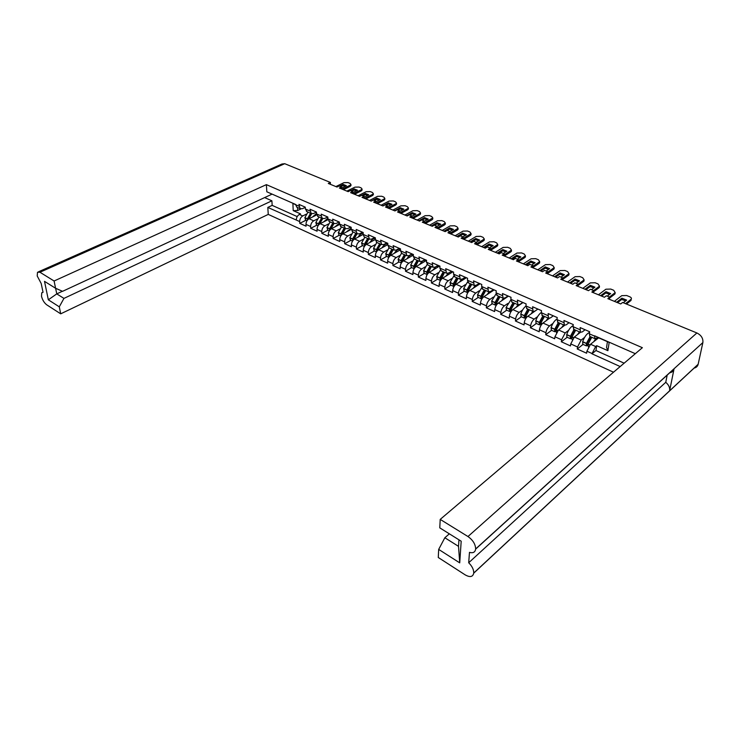 <?xml version="1.0" encoding="UTF-8"?>
<svg xmlns="http://www.w3.org/2000/svg" width="740" height="740" viewBox="0 0 740 740"><rect width="100%" height="100%" fill="white"/><g stroke="black" fill="none" stroke-linecap="round" stroke-linejoin="round"><path stroke-width="1.11" d="M667.184 375.115L665.76 382.312C668.747 384.865 670.033 387.686 669.617 390.785L473.73 573.167C472.832 576.987 469.983 577.552 465.183 574.869L438.274 557.498L438.681 549.404L444.842 537.749L449.346 533.827M613.515 372.211L268.25 214.406L60.699 313.834L46.731 304.825C44.243 302.91 42.495 300.061 41.495 296.296L41.773 292.762L43.04 292.309L41.19 283.485L37.203 275.946L37.518 272.228L39.942 272.246L54.103 280.996L55.565 288.249L62.558 291.329L271.506 194.398L271.478 193.843M635.318 353.692L594.562 335.784L594.951 338.698L589.808 336.423L589.364 333.823L594.525 336.089M473.748 573.01C473.794 569.606 472.111 566.192 468.697 562.752L469.475 552.355C473.036 553.344 475.089 552.271 475.626 549.135L475.644 548.997C475.487 544.215 472.925 540.071 467.967 536.537L440.207 519.397L642.376 347.698L266.382 184.639L54.103 280.996M305.296 207.311L302.447 208.708L300.135 208.662L296.74 207.163L295.602 204.444L266.835 191.808L266.382 184.639M307.128 211.742L305.361 208.995L305.287 207.163L298.932 204.379L300.135 208.662M311.161 213.527L313.464 213.555L316.461 212.066L309.995 209.226L311.161 213.527L306.471 211.455M316.461 212.056L316.526 213.897L321.299 216.006L321.243 214.156L327.829 217.033L327.875 218.892L332.741 221.029L332.695 219.169L339.401 222.102L339.438 223.97L344.387 226.153L344.359 224.276L351.176 227.263L351.204 229.141L356.245 231.361L356.227 229.474L363.174 232.517L363.183 234.404L354.571 239.039L359.575 241.268L363.164 239.325M376.984 242.554L375.384 239.769L375.384 237.873L368.307 234.774L369.306 239.168L364.182 236.911L363.183 234.404L368.317 236.661M389.379 248.02L387.806 245.227L387.825 243.321L380.619 240.167L381.572 244.579L376.355 242.276M401.996 253.589L400.46 250.795L400.488 248.871L393.153 245.652L394.069 250.092L388.75 247.743M414.853 259.259L413.346 256.456L413.401 254.523L405.927 251.249L406.796 255.707L401.385 253.321M427.961 265.04L426.49 262.238L426.555 260.286L418.933 256.947L419.765 261.423L414.243 258.991M441.308 270.923L439.875 268.121L439.958 266.16L432.197 262.765L432.974 267.251L427.35 264.772M454.915 276.927L453.528 274.114L453.62 272.154L445.711 268.685L446.442 273.19L440.716 270.664M468.79 283.05L467.44 280.229L467.56 278.249L459.485 274.716L460.169 279.248L454.332 276.668M482.933 289.285L481.629 286.473L481.768 284.475L473.535 280.876L474.164 285.418L468.207 282.791M497.363 295.649L496.096 292.827L496.253 290.829L487.863 287.148L488.437 291.717L482.36 289.035M512.071 302.142L510.859 299.321L511.035 297.304L502.479 293.549L502.997 298.137L496.799 295.399M527.084 308.765L525.927 305.935L526.121 303.909L517.38 300.079L517.843 304.686L511.525 301.892M542.411 315.518L541.291 312.696L541.514 310.652L532.596 306.749L532.994 311.364L526.547 308.525M558.043 322.418L556.989 319.588L557.229 317.543L548.127 313.547L548.46 318.191L541.874 315.286M574.009 329.457L573.01 326.636L573.278 324.573L563.982 320.494L564.241 325.147L557.525 322.187M589.364 333.823L589.66 331.751L580.169 327.589L580.364 332.26L573.5 329.235M594.951 338.698L597.902 337.505L609.177 342.463L607.891 350.677L596.69 345.691L595.654 346.524L591.945 353.794L620.185 366.55M591.982 353.498L586.894 351.204L586.607 353.221L577.265 348.993L583.065 344.405M584.582 337.394L581.168 340.067L577.533 346.977L577.265 348.993M577.533 346.977L570.744 343.915L570.485 345.922L561.327 341.778L567.173 337.283M568.616 330.327L565.184 332.935L561.577 339.771L561.327 341.778M561.577 339.771L554.926 336.774L554.686 338.772L545.722 334.711L551.605 330.308M552.965 323.399L549.515 325.952C547.637 327.607 546.444 329.855 545.944 332.713L545.722 334.711M545.944 332.713L539.432 329.772L539.21 331.761L530.423 327.783L536.343 323.473M537.638 316.609L534.169 319.116C532.282 320.735 531.098 322.964 530.626 325.804L530.423 327.783M530.626 325.804L524.244 322.918L524.049 324.897L515.438 321.003L521.385 316.766M522.616 309.958L519.129 312.41C517.232 314 516.058 316.211 515.623 319.032L515.438 321.003M515.623 319.032L509.361 316.202L509.185 318.172L500.74 314.343L506.724 310.199M507.88 303.428L504.384 305.833C502.479 307.396 501.322 309.579 500.906 312.391L500.74 314.343M500.906 312.391L494.773 309.616L494.616 311.568L486.337 307.822L492.35 303.752M493.441 297.036L489.935 299.386C488.021 300.93 486.865 303.095 486.485 305.879L486.337 307.822M486.485 305.879L480.464 303.16L480.325 305.102L472.213 301.43L478.253 297.434M479.279 290.764L475.765 293.068C473.841 294.585 472.703 296.721 472.333 299.496L472.213 301.43M472.333 299.496L466.431 296.832L466.32 298.757L458.356 295.158L464.415 291.236M465.386 284.613L461.862 286.87C459.929 288.36 458.8 290.478 458.467 293.234L458.356 295.158M458.467 293.234L452.677 290.617L452.575 292.541L444.768 289.007L450.845 285.159M451.761 278.573L448.218 280.793C446.294 282.255 445.166 284.354 444.851 287.092L444.768 289.007M444.851 287.092L439.171 284.521L439.098 286.436L431.429 282.967L437.534 279.193M438.394 272.653L434.843 274.827C432.909 276.261 431.799 278.342 431.503 281.061L431.429 282.967M431.503 281.061L425.925 278.545L425.861 280.442L418.341 277.038L424.464 273.338M425.269 266.835L421.707 268.971C419.774 270.387 418.674 272.45 418.396 275.151L418.341 277.038M418.396 275.151L412.929 272.681L412.883 274.568L405.502 271.229L411.634 267.584M412.393 261.127L408.822 263.227C406.88 264.615 405.788 266.659 405.539 269.341L405.502 271.229M405.539 269.341L400.174 266.918L400.137 268.796L392.894 265.512L399.045 261.942M399.748 255.531L396.178 257.585C394.235 258.954 393.144 260.979 392.912 263.644L392.894 265.512M392.912 263.644L387.64 261.266L387.621 263.135L380.508 259.907L386.678 256.401M387.335 250.028L383.755 252.044C381.812 253.395 380.73 255.402 380.517 258.047L380.508 259.907M380.517 258.047L375.346 255.716L375.337 257.566L368.354 254.403L374.532 250.962M375.143 244.625L371.554 246.605C369.611 247.937 368.539 249.917 368.344 252.553L368.354 254.403M368.344 252.553L363.266 250.259L363.275 252.109L356.412 249.001L362.6 245.615M359.575 241.268C357.624 242.572 356.569 244.542 356.393 247.16L356.412 249.001M356.393 247.16L351.398 244.903L351.426 246.744L344.683 243.691L350.88 240.361M351.398 234.108L347.809 236.023C345.858 237.309 344.803 239.251 344.655 241.86L344.683 243.691M344.655 241.86L339.743 239.64L339.78 241.471L333.157 238.474L339.364 235.2M339.845 228.993L336.247 230.862C334.295 232.138 333.25 234.062 333.111 236.652L333.157 238.474M333.111 236.652L328.292 234.478L328.338 236.291L321.835 233.34L328.051 230.131M328.486 223.961L324.888 225.802C322.936 227.051 321.9 228.965 321.78 231.537L321.835 233.34M321.78 231.537L317.044 229.4L317.099 231.204L310.707 228.309L316.924 225.145M317.321 219.012L313.723 220.825C311.771 222.056 310.745 223.952 310.634 226.505L310.707 228.309M310.634 226.505L305.981 224.405L306.055 226.2L299.765 223.351L305.99 220.243M306.351 214.147L302.752 215.932C300.801 217.144 299.774 219.022 299.682 221.565L299.765 223.351M268.25 214.406L267.815 207.422L296.315 220.039C296.407 217.505 297.425 215.636 299.376 214.424L300.496 213.869L293.216 210.632L292.883 203.454L295.611 204.656M440.207 519.397L439.782 527.861L461.187 541.208L459.725 562.863L438.681 549.404M38.563 271.765L281.94 164.021L284.733 163.697L330.392 182.447L328.292 183.455L336.987 187.035L339.087 186.018L341.436 186.989L339.346 188.006L348.189 191.651L350.279 190.615L352.675 191.605L350.584 192.641L359.575 196.34L361.666 195.295L364.108 196.294L362.017 197.349L371.166 201.123L373.256 200.05L375.735 201.067L373.644 202.14L382.959 205.979L385.041 204.897L387.566 205.933L385.485 207.015L394.966 210.928L397.038 209.818L399.609 210.872L397.528 211.982L407.176 215.96L409.257 214.831L411.865 215.904L409.793 217.033L419.617 221.084L421.68 219.937L424.344 221.029L422.272 222.185L432.28 226.301L434.343 225.136L437.044 226.255L434.99 227.421L445.175 231.62L447.228 230.436L449.985 231.565L447.931 232.758L458.31 237.031L460.363 235.82L463.166 236.976L461.122 238.188L471.695 242.544L473.73 241.314L476.597 242.489L474.553 243.728L485.32 248.168L487.355 246.91L490.269 248.113L488.243 249.371L499.223 253.894L501.239 252.618L504.218 253.839L502.192 255.115L513.384 259.731L515.391 258.427L518.426 259.666L516.409 260.979L527.814 265.679L529.822 264.346L532.911 265.614L530.904 266.955L542.54 271.746L544.529 270.387L547.674 271.682L545.685 273.042L557.553 277.935L559.533 276.547L562.742 277.87L560.763 279.257L572.862 284.243L574.832 282.837L578.107 284.179L576.146 285.594L588.485 290.681L590.437 289.248L593.785 290.617L591.834 292.06L604.432 297.249L606.365 295.787L609.779 297.184L607.845 298.655L620.703 303.955L622.627 302.466L696.886 332.963C701.289 335.202 703.278 338.411 702.87 342.574L475.644 548.969L674.048 368.881C673.456 371.119 671.976 372.424 669.607 372.803M607.891 350.677L606.541 347.476L607.438 341.695M598.623 337.819L590.548 344.248L595.654 346.524M586.894 351.204L590.548 344.248M590.307 336.644L589.808 336.423M300.847 208.967L297.656 210.521L293.216 210.632M296.74 207.163L297.406 207.459M55.63 288.276L56.758 293.882L63.945 298.396L271.894 200.808L272.163 205.369L297.212 216.598M63.945 298.396L59.292 306.822L48.331 299.811L44.511 281.357L55.565 288.249M60.699 313.834L59.292 306.822M267.815 207.422L272.163 205.369M580.447 332.325L574.37 337.033L581.168 340.067M580.364 332.26L582.288 331.918L585.09 329.744M570.744 343.915L574.37 337.033M564.639 325.35L558.515 329.966L565.184 332.935M564.241 325.147L566.202 324.841L569.032 322.705M554.926 336.774L558.515 329.966M549.293 318.422L542.984 323.047L549.515 325.952M548.46 318.191L550.449 317.904L553.289 315.814M539.432 329.772C539.913 326.923 541.097 324.684 542.984 323.047M534.696 311.309L527.768 316.257L534.169 319.116M532.994 311.364L535.011 311.105L537.869 309.061M524.244 322.918C524.697 320.087 525.872 317.867 527.768 316.257M522.995 302.54L512.857 309.607L519.129 312.41M517.843 304.686L519.887 304.445L522.764 302.438M509.361 316.202C509.786 313.39 510.952 311.189 512.857 309.607M508.426 296.157L498.242 303.095L504.384 305.833M502.997 298.137L505.059 297.915L507.954 295.954M494.773 309.616C495.171 306.822 496.327 304.649 498.242 303.095M494.144 289.904L483.904 296.703L489.935 299.386M488.437 291.717L490.527 291.514L493.432 289.59M480.464 303.16C480.843 300.385 481.99 298.229 483.904 296.703M480.13 283.762L469.845 290.432L475.765 293.068M474.164 285.418L476.283 285.242L479.196 283.355M466.431 296.832C466.783 294.067 467.921 291.93 469.845 290.432M466.376 277.74L456.053 284.28L461.862 286.87M460.169 279.248L462.306 279.091L465.229 277.232M452.677 290.617C453 287.869 454.129 285.76 456.053 284.28M452.889 271.83L442.529 278.249L448.218 280.793M446.442 273.19L448.597 273.051L451.539 271.238M439.171 284.521C439.477 281.801 440.596 279.711 442.529 278.249M439.653 266.03L429.256 272.339L434.843 274.827M432.974 267.251L435.148 267.131L438.099 265.346M425.925 278.545C426.212 275.835 427.322 273.763 429.256 272.339M426.545 260.397L416.232 266.529L421.707 268.971M419.765 261.423L421.948 261.322L424.908 259.574M412.929 272.681C413.188 269.98 414.289 267.936 416.232 266.529M413.382 255.041L403.448 260.822L408.822 263.227M406.796 255.707L408.998 255.624L411.967 253.903M400.174 266.918C400.414 264.245 401.506 262.21 403.448 260.822M400.479 249.768L390.896 255.226L396.178 257.585M394.069 250.092L396.289 250.028L399.267 248.335M387.64 261.266C387.862 258.602 388.944 256.595 390.896 255.226M387.806 244.57L378.565 249.732L383.755 252.044M381.572 244.579L383.81 244.533L386.789 242.868M375.346 255.716C375.55 253.071 376.623 251.073 378.565 249.732M375.384 239.455L366.457 244.339L371.554 246.605M369.306 239.168L371.554 239.131L374.542 237.503M363.266 250.259C363.451 247.632 364.515 245.661 366.457 244.339M364.82 237.189L364.182 236.911M356.245 231.361L357.263 233.858L359.52 233.831L362.517 232.231M351.398 244.903C351.565 242.294 352.619 240.334 354.571 239.039M352.869 231.916L351.204 229.141M351.213 229.437L342.888 233.831L347.809 236.023M344.387 226.153L345.423 228.632L347.698 228.632L350.695 227.06M339.743 239.64C339.891 237.05 340.946 235.107 342.888 233.831M341.131 226.745L339.438 223.97M339.475 224.535L331.418 228.715L336.247 230.862M332.741 221.029L333.805 223.508L336.089 223.517L339.087 221.972M328.292 234.478C328.421 231.898 329.466 229.974 331.418 228.715M329.596 221.658L327.875 218.892M327.968 219.706L320.143 223.684L324.888 225.802M321.299 216.006L322.381 218.476L324.675 218.494L327.681 216.977M317.044 229.4C317.155 226.829 318.191 224.923 320.143 223.684M318.265 216.654L316.526 213.897M316.674 214.933L309.052 218.744L313.723 220.825M305.981 224.405C306.082 221.852 307.109 219.965 309.052 218.744M473.739 573.038L698.153 364.256L702.87 342.574M698.153 364.256L698.125 364.367C697.561 366.42 696.192 367.66 694.018 368.095M330.392 182.447L330.438 184.334M341.436 186.989L341.473 188.885M352.675 191.605L352.693 193.51M364.108 196.294L364.117 198.209M375.735 201.067L375.726 203.001M387.566 205.933L387.547 207.866M399.609 210.872L399.572 212.824M411.865 215.904L411.819 217.875M424.344 221.029L424.279 223.008M437.044 226.255L436.97 228.235M449.985 231.565L449.892 233.562M463.166 236.976L463.055 238.983M476.597 242.489L476.458 244.514M490.269 248.113L490.121 250.139M504.218 253.839L504.042 255.883M518.426 259.666L518.231 261.729M532.911 265.614L532.698 267.686M547.674 271.682L547.452 273.763M562.742 277.87L562.493 279.97M578.107 284.179L577.829 286.288M593.785 290.617L593.48 292.735M609.779 297.184L609.455 299.321M669.617 390.785L674.075 368.751M297.526 207.505L297.656 210.521M665.76 382.312L468.697 562.752M264.643 197.58L271.894 200.808M48.331 299.811L56.758 293.882L62.4 291.264M591.945 353.794L595.968 350.538L624.153 363.174M596.69 345.691L595.968 350.538M444.842 537.749L458.523 546.351L458.957 539.821M459.725 562.863L458.523 546.351M310.56 213.259L307.424 218.781L307.359 220.224M305.694 220.113L304.871 217.643L308.007 212.13M308.201 219.317L311.494 213.703M342.13 189.153L350.177 185.222L350.936 184.482L350.039 183.409L347.994 182.577L343.915 182.678L335.858 186.572M341.464 188.117L346.385 185.712L343.147 184.389L339.466 186.175M308.608 219.003L311.66 213.768M312.521 217.005L316.507 213.472M308.552 217.847L309.089 217.579M316.6 214.609L314.241 216.154M343.406 189.681L350.196 186.36L350.945 185.315M345.404 186.193L343.166 185.527L340.742 186.702M343.166 185.527L343.147 184.389M321.586 218.124L318.422 223.693L318.376 225.265M316.627 225.016L315.832 222.537L318.986 216.977M319.208 224.34L322.52 218.559M353.257 193.741L361.296 189.745L362.045 189.014L361.12 187.895L359.039 187.054L354.932 187.155L346.884 191.114M352.684 192.622L357.485 190.245L354.192 188.904L350.519 190.717M319.606 224.007L322.696 218.651M327.358 217.135L327.839 217.357M323.602 221.926L327.857 218.254M319.588 222.675L320.161 222.379M327.922 219.419L325.322 221.047M354.525 194.259L361.305 190.892L362.045 189.829M356.504 190.726L354.201 190.041L351.787 191.235M354.201 190.041L354.192 188.904M332.796 223.064L329.615 228.688L329.596 230.39M327.755 230.001L326.978 227.513L330.16 221.898M330.41 229.446L333.749 223.48M364.579 198.403L372.608 194.343L373.339 193.63L372.387 192.465L370.278 191.605L366.134 191.715L358.095 195.73M364.108 197.201L368.77 194.851L365.421 193.482L361.749 195.332M330.799 229.113L333.943 223.6M338.772 222.13L339.41 222.472M334.878 226.921L339.42 223.138M330.808 227.578L331.437 227.254M339.457 224.322L336.589 226.033M365.838 198.921L372.608 195.49L373.339 194.426M367.789 195.351L365.43 194.629L363.016 195.85M365.43 194.629L365.421 193.482M344.211 228.096L341.001 233.775L341.02 235.607M339.077 235.07L338.319 232.582L341.519 226.912M341.797 234.589L345.145 228.512M376.096 203.149L384.106 199.023L384.819 198.32L383.847 197.108L381.701 196.239L377.52 196.34L369.5 200.438M375.726 201.863L380.249 199.541L376.845 198.144L371.091 201.086M342.185 234.303L345.386 228.623M350.371 227.226L351.186 227.633M346.348 232.008L351.186 228.114M342.222 232.573L342.907 232.212M351.204 229.335L348.059 231.102M377.345 203.667L384.097 200.179L384.819 199.097M379.269 200.041L376.845 199.301L374.431 200.531M376.845 199.301L376.845 198.144M355.82 233.22L352.591 238.946L352.647 240.907M350.594 240.232L349.854 237.734L353.082 232.018M353.433 239.917L356.754 233.627M387.815 207.977L395.808 203.778L396.511 203.093L395.502 201.835L393.319 200.947L389.111 201.058L381.109 205.221M387.557 206.599L391.932 204.305L388.463 202.89L382.719 205.877M353.757 239.612L357.022 233.748M362.165 232.416L363.174 232.887M358.021 237.179C359.575 234.756 361.286 233.424 363.174 233.202M353.85 237.642L354.58 237.253M363.09 234.46L359.723 236.263M389.055 208.495L395.798 204.943L396.492 203.852M390.942 204.823L388.454 204.046L386.049 205.304M388.454 204.046L388.463 202.89M367.641 238.428L364.385 244.219L364.496 246.3M362.322 245.486L361.601 242.979L364.857 237.207M365.542 245.014L368.862 238.974M365.273 245.282L365.227 244.182L368.566 238.844M399.739 212.898L407.712 208.625L408.397 207.949L407.37 206.645L405.15 205.738L400.895 205.85L392.912 210.077M399.6 211.409L403.809 209.152L400.285 207.718L394.559 210.761M369.898 242.452C371.582 239.825 373.413 238.474 375.384 238.41M365.68 242.803L366.476 242.368M374.967 239.677L371.6 241.518M400.969 213.398L407.694 209.79L408.378 208.689M402.828 209.679L400.266 208.883L397.861 210.16M400.266 208.883L400.285 207.718M379.666 243.738L376.392 249.574L376.558 251.776M374.255 250.832L373.561 248.316L376.836 242.489M377.16 250.388L380.915 244.293M377.345 250.731L377.224 249.537L380.582 244.145M411.875 217.893L419.83 213.546L420.486 212.898L419.432 211.529L417.175 210.613L412.892 210.724L404.928 215.035M411.856 216.293L415.899 214.091L412.319 212.621L406.593 215.719M381.997 247.817C383.829 244.977 385.771 243.617 387.815 243.738M377.733 248.048L378.593 247.567M387.057 244.986L383.699 246.864M413.087 218.393L419.793 214.72L420.468 213.61M414.918 214.628L412.282 213.795L409.886 215.1M412.282 213.795L412.319 212.621M391.913 249.139L388.611 255.032L388.851 257.335M386.4 256.281L385.734 253.746L389.027 247.872M389.758 256.151L393.18 249.704M389.647 256.262L389.444 254.995L392.82 249.537M424.279 222.953L432.798 217.93L431.716 216.515L429.422 215.581L425.102 215.692L417.147 220.067M424.335 221.26L428.21 219.114L424.557 217.625L418.849 220.77M394.309 253.284C396.316 250.194 398.379 248.834 400.488 249.204M390.008 253.385L390.933 252.858M399.369 250.398L396.011 252.312M425.426 223.48L432.114 219.743L432.771 218.624M427.221 219.66L424.519 218.799L422.133 220.122M424.519 218.799L424.557 217.625M404.392 254.643L401.062 260.591L401.385 262.996M398.777 261.821L398.129 259.278L401.45 253.348M405.289 255.041L401.885 260.545L402.199 261.858L405.677 255.217M436.979 228.068L445.332 223.045L444.222 221.575L441.882 220.631L437.525 220.742L429.598 225.201M437.044 226.32L440.735 224.22L437.016 222.703L431.328 225.913M406.852 258.843C409.063 255.485 411.236 254.144 413.392 254.838M402.505 258.806L403.504 258.232M411.903 255.911L408.545 257.862M437.988 228.66L444.657 224.849L445.295 223.721M439.745 224.784L436.97 223.896L434.584 225.238M436.97 223.896L437.016 222.703M417.092 260.249L413.743 266.252L414.16 268.74M411.375 267.473L410.709 265.059L414.132 258.898M414.881 267.714L418.405 260.822M414.9 267.519L414.557 266.197L417.98 260.637M449.901 233.267L458.079 228.262L456.941 226.736L454.564 225.765L450.17 225.885L442.27 230.418M449.874 231.518L453.481 229.428L449.698 227.883L444.037 231.148M419.626 264.504C421.948 260.979 424.177 259.657 426.332 260.526M415.242 264.328L416.324 263.69M424.668 261.516L421.31 263.505M450.771 233.923L457.422 230.057L458.051 228.91M452.501 230.001L449.643 229.076L447.265 230.445M449.643 229.076L449.698 227.883M430.033 265.956L426.656 272.015L427.184 274.568M424.205 273.217L423.613 270.655L427.082 264.513M427.803 273.671L431.374 266.548M427.84 273.282L427.47 271.959L430.911 266.335M463.083 238.558L471.065 233.581L469.9 231.99L467.477 231L463.046 231.121L455.174 235.736M462.87 236.856L466.468 234.728L462.62 233.156L456.969 236.476M432.641 270.276L435.897 266.678M436.23 266.483L439.329 266.224M428.229 269.933L429.394 269.231M437.664 267.233L434.325 269.258M463.795 239.298L470.418 235.348L471.029 234.201M465.479 235.311L462.546 234.358L458.134 236.957M462.546 234.358L462.62 233.156M443.214 271.765L439.81 277.889L440.476 280.479M437.275 279.082L436.711 276.51L440.3 270.202M440.975 279.739L444.583 272.366M441.022 279.147L440.624 277.824L444.083 272.154M476.495 243.932L484.293 238.992L483.091 237.337L480.621 236.328L476.153 236.449L468.309 241.157M476.107 242.294L479.696 240.13L475.765 238.521L470.141 241.906M445.906 276.159L448.209 273.264M450.531 271.858L452.565 272.024M441.456 275.641L442.724 274.864M450.91 273.051L447.571 275.123M477.06 244.755L483.655 240.74L484.256 239.584M478.706 240.722L475.691 239.732L471.288 242.378M475.691 239.732L475.765 238.521M456.645 277.694L453.176 284.031L453.435 286.315L454.055 286.463M450.595 285.048L450.059 282.467L453.805 275.974M454.406 285.927L458.042 278.305M454.462 285.122L454.018 283.799L457.505 278.074M490.176 249.408L497.761 244.505L496.531 242.775L494.015 241.758L489.51 241.878L481.694 246.67M489.593 247.826L493.164 245.625L489.168 243.987L483.562 247.438M459.411 282.153L461.473 279.461M464.544 277.676L466.061 277.944M464.147 279.017L461.362 280.784M454.952 281.45L456.33 280.58M464.415 278.989L461.075 281.098M490.574 250.324L497.141 246.235L497.715 245.06M492.174 246.235L489.075 245.208L484.691 247.909M489.075 245.208L489.168 243.987M470.344 283.735L466.838 290.126L467.079 292.43L467.921 292.494M464.174 291.125L463.666 288.545L467.597 281.829M468.096 292.235L468.3 290.617L471.759 284.354M468.152 291.199L467.68 289.895L471.186 284.104M504.116 254.976L511.479 250.12L510.221 248.326L507.659 247.289L503.108 247.41L495.328 252.285M503.329 253.469L506.882 251.221L502.812 249.565L497.234 253.071M473.184 288.267L475.108 285.686M478.688 283.679L479.807 283.966M477.485 285.168L475.57 286.408M468.707 287.351L470.214 286.38M478.17 285.029L474.84 287.185M504.338 256.003L510.877 251.831L511.433 250.647M505.892 251.85L502.71 250.786L498.344 253.533M502.71 250.786L502.812 249.565M484.293 289.886L480.769 296.351L480.982 298.664L482.064 298.599M478.003 297.332L477.531 294.733L481.685 287.768M482.073 298.655L482.258 296.842L485.745 290.524M482.119 297.387L481.601 296.111L485.126 290.256M518.333 260.637L525.456 255.846L524.17 253.977L521.552 252.923L516.964 253.043L509.222 258.01M517.334 259.222L520.858 256.928L516.714 255.235L511.155 258.815M487.225 294.492L489.066 291.967M493.043 289.849L493.821 290.108M482.748 293.345L484.395 292.263M492.193 291.199L488.872 293.401M518.361 261.784L524.873 257.538L525.409 256.345M519.878 257.575L516.603 256.466L512.256 259.268M516.603 256.466L516.714 255.235M498.529 296.167L495.014 302.54L495.152 305.01L496.263 304.908M492.109 303.65L491.665 301.041L496.096 293.789M496.327 305.195L496.494 303.197L500 296.814M496.355 303.687L495.837 303.724L495.8 302.438L499.343 296.527M532.828 266.4L539.701 261.673L538.378 259.74L535.714 258.658L531.089 258.787L523.384 263.847M531.598 265.077L535.113 262.746L530.885 261.017L525.354 264.661M501.544 300.838L503.348 298.331M507.631 296.167L508.112 296.379M497.077 299.45L498.88 298.229M506.484 297.48L503.182 299.728M532.707 267.639L539.136 263.348L539.654 262.145M534.123 263.403L530.756 262.256L526.436 265.105M530.756 262.256L530.885 261.017M513.033 302.568L509.453 309.163L509.61 311.494L510.73 311.355M506.493 310.097L506.086 307.479L510.831 299.904M510.877 311.855L510.998 309.681L514.541 303.224M510.877 310.088L510.295 310.18L510.267 308.894L513.837 302.919M547.619 272.255L554.223 267.621L552.863 265.614L550.144 264.513L545.473 264.643L537.813 269.795M546.139 271.053L549.635 268.675L545.324 266.909L539.83 270.627M516.141 307.322L517.963 304.769M511.701 305.648L513.708 304.26M521.071 303.89L520.534 303.992M519.045 304.871L517.769 306.184M547.48 273.513L553.668 269.268L554.168 268.056M548.645 269.341L545.186 268.157L540.894 271.062M545.186 268.157L545.324 266.909M527.833 309.089L524.225 315.758L524.346 318.098L525.539 317.895M521.163 316.664L520.793 314.047C521.987 310.486 523.689 307.849 525.909 306.12M525.742 318.625L525.807 316.285L529.368 309.764M525.705 316.618L525.048 316.776L525.03 315.49L528.619 309.44M562.696 278.221L569.023 273.689L567.626 271.589L564.861 270.47L560.143 270.6L552.53 275.863M560.966 277.139L564.435 274.716L560.041 272.921L554.584 276.704M531.033 313.927L532.883 311.318M526.639 311.938L528.896 310.338M533.716 311.614L532.652 312.77M562.548 279.479L568.487 275.308L568.968 274.087M563.455 275.41L559.893 274.17L555.62 277.139M559.893 274.17L560.041 272.921M542.938 315.749L539.293 322.483L539.386 324.832L540.616 324.573M536.121 323.371L535.788 320.744C537.12 316.877 538.97 314.111 541.319 312.456M540.922 325.507L540.903 323.029L544.501 316.443L541.902 318.329M540.829 323.269L540.089 323.5L540.089 322.205L543.706 316.091M578.088 284.289L584.11 279.868L582.676 277.694L579.855 276.547L575.1 276.686L567.534 282.042M576.081 283.346L579.531 280.876L575.054 279.045L569.624 282.911M546.231 320.67L548.081 318.024M549.015 318.422L548.257 318.977M548.821 318.385L547.831 319.486M577.931 285.548L583.592 281.468L584.063 280.229M578.551 281.589L574.888 280.303L570.651 283.328M574.888 280.303L575.054 279.045M558.339 322.548L554.667 329.346L554.732 331.714L556.018 331.391M551.393 330.216L551.096 327.579C552.586 323.361 554.574 320.485 557.063 318.949M556.323 332.427L556.313 329.911L559.94 323.25M557.71 330.706L555.444 330.364L555.407 329.217L559.098 322.881M593.656 290.561L599.493 286.177L598.031 283.92L595.154 282.754L590.354 282.884L582.833 288.35M591.51 289.682L594.932 287.166L590.354 285.298L584.97 289.229M561.734 327.543L563.593 324.86M557.516 324.805L559.718 323.158M564.324 325.212L563.325 326.349M593.628 291.726L599.002 287.749L599.446 286.5M593.942 287.888L590.187 286.565L585.969 289.645M590.187 286.565L590.354 285.298M574.064 329.476L570.364 336.358L570.392 338.726L571.733 338.328M566.97 337.19L566.711 334.545C568.394 329.929 570.54 326.95 573.139 325.609M572.011 339.457L572.038 336.931L575.692 330.197M572.029 336.959L571.104 337.366L571.141 336.062L574.795 329.809M609.427 297.045L615.19 292.614L613.682 290.265L610.75 289.072L605.903 289.211L598.447 294.788M607.235 296.139L610.63 293.577L605.968 291.671L600.621 295.686M577.552 334.563L579.42 331.844M573.491 331.354L575.258 330.003M580.16 332.168L579.133 333.342M609.658 298.007L614.718 294.15L615.144 292.892M609.649 294.317L605.783 292.938L601.601 296.083M605.783 292.938L605.968 291.671M590.113 336.561L586.376 343.508L586.376 345.885L587.773 345.404M582.87 344.322L582.648 341.667C584.572 336.58 586.876 333.509 589.558 332.454M588.291 346.746L588.087 344.091L591.778 337.292M588.124 343.998L587.098 344.516L587.153 343.203L590.825 336.876M625.522 303.65L631.202 299.173C631.766 298.285 631.248 297.471 629.657 296.731L626.66 295.519L621.766 295.658L614.376 301.346M623.284 302.734L626.66 300.116L621.896 298.174L616.596 302.262M593.711 341.732L595.635 338.911M595.506 340.178L598.309 337.949M589.891 337.958L591.103 336.996M598.503 337.912L595.274 340.493M626.466 304.038L630.989 300.459L631.165 299.423M625.679 300.875L621.692 299.45L617.548 302.66M621.692 299.45L621.896 298.174M295.611 204.712L299.016 206.201M305.361 208.995L310.06 211.057M375.384 239.769L380.61 242.072M387.806 245.227L393.125 247.567M400.46 250.795L405.881 253.173M413.346 256.456L418.877 258.889M426.49 262.238L432.123 264.707M439.875 268.121L445.619 270.646M453.528 274.114L459.374 276.686M467.44 280.229L473.406 282.856M481.629 286.473L487.716 289.146M496.096 292.827L502.303 295.556M510.859 299.321L517.195 302.105M525.927 305.935L532.384 308.784M541.291 312.696L547.896 315.591M556.989 319.588L563.723 322.548M573.01 326.636L579.883 329.651M299.682 221.565L296.315 220.039M299.376 214.424L302.752 215.932M467.967 536.537L696.886 332.963M284.733 163.697L39.942 272.246M307.424 218.781L304.871 217.643M307.387 218.92L304.843 217.782M350.196 186.36L350.177 185.222M318.422 223.693L315.832 222.537M318.385 223.832L315.795 222.675M361.305 190.892L361.296 189.745M329.615 228.688L326.978 227.513M329.578 228.827L326.941 227.652M372.608 195.49L372.608 194.343M341.001 233.775L338.319 232.582M340.964 233.914L338.282 232.712M384.097 200.179L384.106 199.023M352.591 238.946L349.854 237.734M352.555 239.085L349.826 237.873M395.798 204.943L395.808 203.778M364.385 244.219L361.601 242.979M364.348 244.357L361.564 243.118M407.694 209.79L407.712 208.625M376.392 249.574L373.561 248.316M376.355 249.713L373.524 248.455M419.793 214.72L419.83 213.546M388.611 255.032L385.734 253.746M388.574 255.18L385.697 253.894M432.114 219.743L432.16 218.559M401.062 260.591L398.129 259.278M401.025 260.739L398.092 259.425M444.657 224.849L444.712 223.665M413.743 266.252L410.756 264.92M413.697 266.4L410.709 265.059M414.946 267.269L414.474 267.057M415.529 267.048L415.057 266.835M457.422 230.057L457.487 228.863M426.656 272.015L423.613 270.655M426.61 272.163L423.567 270.803M428.432 272.977L427.951 272.764M427.877 273.051L427.378 272.82M428.553 272.866L427.988 272.616M470.418 235.348L470.492 234.145M439.81 277.889L436.711 276.51M439.773 278.036L436.674 276.658M441.706 278.906L441.132 278.647M441.059 278.943L440.522 278.693M441.826 278.795L441.179 278.499M483.655 240.74L483.738 239.538M453.222 283.882L450.059 282.467M453.176 284.031L450.022 282.615M455.239 284.946L454.564 284.65M454.49 284.937L453.916 284.678M455.359 284.835L454.61 284.502M497.141 246.235L497.234 245.023M466.885 289.978L463.666 288.545M466.838 290.126L463.619 288.693M469.031 291.107L468.263 290.764M468.18 291.061L467.56 290.783M469.151 290.986L468.3 290.617M510.877 251.831L510.979 250.61M480.815 296.194L477.531 294.733M480.769 296.351L477.485 294.881M483.091 297.387L482.212 296.99M482.138 297.295L481.481 296.999M483.202 297.267L482.258 296.842M524.873 257.538L524.984 256.308M495.014 302.54L491.665 301.041M494.977 302.688L491.628 301.199M497.428 303.789L496.448 303.345M496.364 303.65L495.661 303.335M497.539 303.668L496.494 303.197M539.136 263.348L539.257 262.108M509.499 309.006L506.086 307.479M509.453 309.163L506.04 307.637M512.043 310.319L510.952 309.829M510.841 310.115L510.128 309.801M512.163 310.199L510.998 309.681M553.668 269.268L553.807 268.028M524.271 315.601L520.793 314.047M524.225 315.758L520.738 314.204M526.963 316.979L525.761 316.443M525.585 316.702L524.882 316.396M527.084 316.859L525.807 316.285M568.487 275.308L568.644 274.059M539.34 322.325L535.788 320.744M539.293 322.483L535.741 320.901M542.179 323.778L540.857 323.186M540.616 323.426L539.932 323.121M542.3 323.648L540.903 323.029M583.592 281.468L583.758 280.21M554.723 329.198L551.096 327.579M554.667 329.346L551.041 327.728M555.962 330.281L555.296 329.975M557.831 330.586L556.313 329.911M599.002 287.749L599.187 286.482M570.41 336.2L566.711 334.545M570.364 336.358L566.655 334.702M573.565 337.792L571.983 337.089M571.622 337.274L570.966 336.987M573.685 337.662L572.038 336.931M614.718 294.15L614.912 292.874M586.432 343.351L582.648 341.667M586.376 343.508L582.602 341.825M589.752 345.016L588.041 344.257M587.597 344.414L586.959 344.128M589.873 344.886L588.087 344.091M630.758 300.68L630.97 299.404M357.263 233.858L352.231 231.638M345.423 228.632L340.483 226.459M333.805 223.508L328.949 221.371M322.381 218.476L317.608 216.367M674.048 368.881L475.626 549.135M473.73 573.167L698.125 364.367M307.026 220.705L305.343 219.956M350.954 185.62L350.936 184.482M318.108 225.672L316.276 224.858M362.045 190.162L362.045 189.014M329.374 230.723L327.413 229.844M373.33 194.777L373.339 193.63M340.853 235.866L338.735 234.922M384.809 199.476L384.819 198.32M352.527 241.101L350.251 240.084M396.492 204.249L396.511 203.093M375.384 238.243L374.172 237.707M364.413 246.429L361.98 245.338M408.369 209.115L408.397 207.949M387.815 243.691L386.419 243.081M376.512 251.85L373.922 250.684M420.459 214.064L420.486 212.898M400.312 249.167L398.897 248.548M388.833 257.372L386.067 256.132M432.752 219.105L432.798 217.93M412.846 254.662L411.597 254.116M401.376 262.987L398.444 261.673M445.276 224.238L445.332 223.045M425.611 260.258L424.538 259.786M414.03 268.657L411.052 267.325M458.023 229.456L458.079 228.262M438.607 265.956L437.729 265.568M426.925 274.438L423.881 273.079M470.992 234.774L471.065 233.581M451.863 271.765L451.169 271.46M440.06 280.321L436.961 278.934M484.21 240.195L484.293 238.992M465.358 277.685L464.868 277.463M453.435 286.315L450.281 284.909M497.668 245.717L497.761 244.505M467.079 292.43L463.86 290.986M511.377 251.341L511.479 250.12M480.982 298.664L477.707 297.193M525.345 257.076L525.456 255.846M495.152 305.01L491.813 303.52M539.571 262.913L539.701 261.673M509.61 311.494L506.197 309.968M554.075 268.87L554.223 267.621M524.346 318.098L520.877 316.535M568.866 274.938L569.023 273.689M539.386 324.832L535.843 323.241M583.943 281.126L584.11 279.868M554.732 331.714L551.115 330.086M599.317 287.444L599.493 286.177M570.392 338.726L566.701 337.07M614.995 293.882L615.19 292.614M586.376 345.885L582.602 344.202M630.989 300.459L631.202 299.173"/></g></svg>
